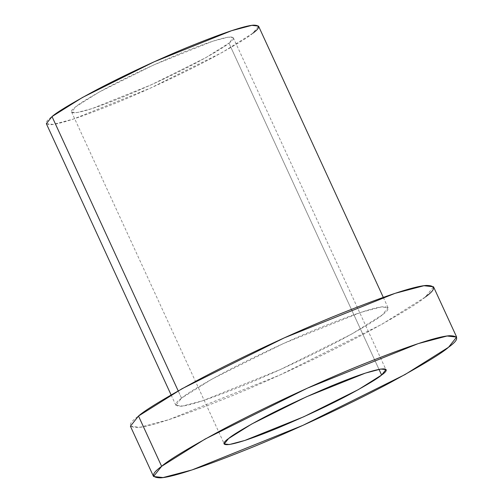 <?xml version="1.0" encoding="UTF-8"?>
<svg xmlns="http://www.w3.org/2000/svg" width="503" height="503" viewBox="0 0 503 503"><rect width="100%" height="100%" fill="white"/><g stroke="black" fill="none" stroke-linecap="round" stroke-linejoin="round"><path stroke-width="0.38" stroke-dasharray="2.52 1.89" d="M130.409 426.204L139.966 427.273L168.882 419.653L279.731 375.093L381.953 324.24L425.425 296.965L433.517 286.792M425.425 296.965C418.766 302.957 399.332 314.74 367.133 332.307C334.526 349.837 281.139 375.508 232.631 395.559C182.218 416.038 150.542 426.707 137.596 427.563C127.712 427.462 128.013 423.614 138.501 416.031M181.539 398.175C174.201 403.481 173.988 406.173 180.91 406.242C189.964 405.644 212.14 398.175 247.432 383.846C281.384 369.806 318.757 351.836 341.581 339.569C364.122 327.271 377.722 319.021 382.387 314.828C389.724 309.515 389.938 306.824 383.022 306.755C373.962 307.352 351.786 314.821 316.494 329.157C282.541 343.191 245.168 361.167 222.345 373.433C199.804 385.726 186.204 393.975 181.539 398.175L211.97 379.08L283.529 343.48L361.123 312.288L381.362 306.956L388.052 307.704L382.387 314.828L351.955 333.917L280.397 369.516L202.803 400.709L182.564 406.04L175.874 405.292L181.539 398.175L178.188 390.875L181.539 398.175M46.351 123.694L53.041 124.436L73.281 119.104L150.875 87.912L222.433 52.318L252.864 33.223L258.529 26.099M252.864 33.223C248.199 37.417 234.599 45.666 212.059 57.964C189.235 70.231 151.862 88.201 117.909 102.241C82.618 116.577 60.442 124.04 51.388 124.643C44.465 124.568 44.679 121.877 52.016 116.57M228.953 43.145C239.724 35.776 235.02 30.846 178.747 54.06C150.598 65.981 126.687 77.229 107.02 87.799C89.842 97.167 79.48 103.448 75.928 106.649C65.157 114.018 69.86 118.947 126.134 95.727C154.283 83.812 178.194 72.564 197.868 61.995C215.039 52.626 225.401 46.339 228.953 43.145L205.771 57.694L151.246 84.812L92.131 108.579L76.708 112.641L71.608 112.075L75.928 106.649L99.11 92.099L153.635 64.975L212.75 41.215L228.173 37.147L233.273 37.719L228.953 43.145L378.992 369.353L228.953 43.145M388.052 307.704L383.28 297.33M175.874 405.292L171.102 394.918M71.608 112.075L224.263 443.96M233.273 37.719L385.92 369.604"/><path stroke-width="0.75" d="M456.649 337.079L433.517 286.792L423.96 285.723L395.044 293.343L284.201 337.903L181.973 388.756L138.501 416.031L161.633 466.319C151.145 473.901 150.843 477.749 160.727 477.85C173.667 476.995 205.35 466.325 255.763 445.847C304.265 425.796 357.652 400.118 390.265 382.594C422.463 365.027 441.892 353.244 448.55 347.252C459.038 339.67 459.34 335.822 449.456 335.721C436.516 336.576 404.84 347.246 354.42 367.724C305.918 387.775 252.531 413.447 219.924 430.977C187.72 448.544 168.291 460.32 161.633 466.319L205.105 439.044L307.327 388.19L418.175 343.631L447.092 336.01L456.649 337.079L448.55 347.252L405.085 374.528L302.856 425.381L192.008 469.94L163.091 477.561L153.534 476.492L161.633 466.319L138.501 416.031L130.409 426.204L153.534 476.492M381.607 375.031C378.055 378.231 367.693 384.512 350.516 393.887C330.842 404.456 306.931 415.698 278.781 427.619C222.515 450.833 217.812 445.91 228.582 438.534C232.135 435.34 242.496 429.053 259.667 419.684C279.341 409.115 303.252 397.873 331.402 385.952C387.675 362.732 392.378 367.662 381.607 375.031L385.92 369.604L380.828 369.039L365.404 373.1L306.283 396.867L251.764 423.991L228.582 438.534L224.263 443.96L229.362 444.533L244.785 440.465L303.9 416.704L358.419 389.58L381.607 375.031L378.992 369.353L381.607 375.031M138.501 416.031C145.166 410.039 164.594 398.257 196.792 380.689C229.399 363.166 282.787 337.488 331.295 317.437C381.708 296.959 413.391 286.289 426.33 285.434C436.214 285.534 435.912 289.382 425.425 296.965M383.28 297.33L258.529 26.099L251.84 25.351L231.6 30.689L154.006 61.875L82.448 97.475L52.016 116.57L178.188 390.875L52.016 116.57L46.351 123.694L171.102 394.918M52.016 116.57C56.682 112.37 70.282 104.127 92.822 91.829C115.646 79.562 153.019 61.592 186.971 47.552C222.263 33.217 244.439 25.754 253.493 25.15C260.416 25.219 260.202 27.91 252.864 33.223"/></g></svg>
